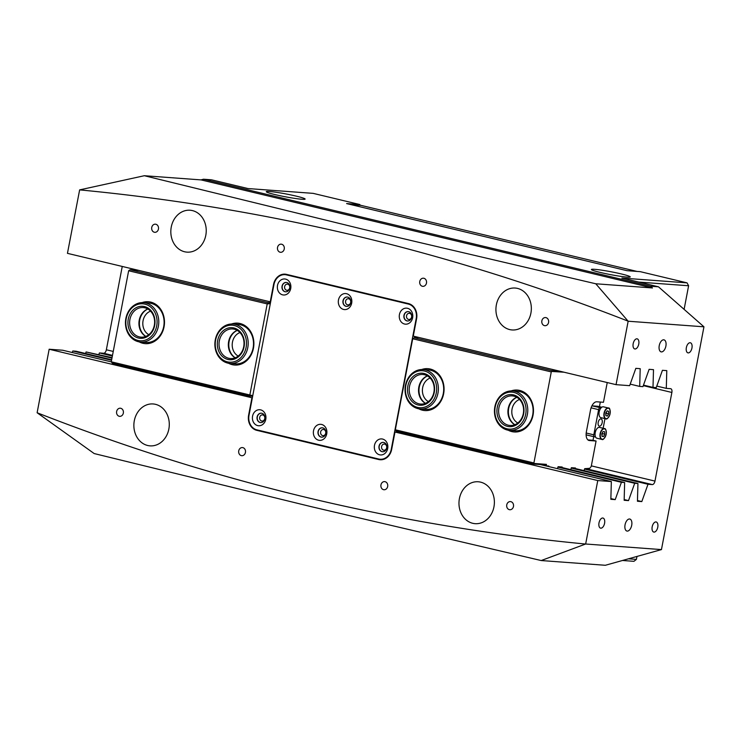 <?xml version="1.0" encoding="UTF-8"?>
<svg xmlns="http://www.w3.org/2000/svg" width="741" height="741" viewBox="0 0 741 741"><rect width="100%" height="100%" fill="white"/><g stroke="black" fill="none" stroke-linecap="round" stroke-linejoin="round"><path stroke-width="1.11" d="M287.758 284.183A3.094 2.603 -85.8 0 0 287.406 284.127A3.094 2.603 -85.8 0 0 284.609 286.804A3.094 2.603 -85.8 0 0 286.6 290.231A3.094 2.603 -85.8 0 0 286.952 290.287A3.094 2.603 -85.8 0 0 289.75 287.61A3.094 2.603 -85.8 0 0 287.758 284.183M348.715 298.771A3.094 2.603 -85.8 0 0 348.363 298.716A3.094 2.603 -85.8 0 0 345.565 301.402A3.094 2.603 -85.8 0 0 347.557 304.829A3.094 2.603 -85.8 0 0 347.909 304.884A3.094 2.603 -85.8 0 0 350.706 302.198A3.094 2.603 -85.8 0 0 348.715 298.771M409.671 313.36A3.094 2.603 -85.8 0 0 409.319 313.304A3.094 2.603 -85.8 0 0 406.522 315.99A3.094 2.603 -85.8 0 0 408.513 319.417A3.094 2.603 -85.8 0 0 408.865 319.473A3.094 2.603 -85.8 0 0 411.663 316.787A3.094 2.603 -85.8 0 0 409.671 313.36M384.727 444.128A3.094 2.603 -85.8 0 0 384.375 444.072A3.094 2.603 -85.8 0 0 381.578 446.749A3.094 2.603 -85.8 0 0 383.569 450.176A3.094 2.603 -85.8 0 0 383.921 450.232A3.094 2.603 -85.8 0 0 386.719 447.555A3.094 2.603 -85.8 0 0 384.727 444.128M323.771 429.539A3.094 2.603 -85.8 0 0 323.419 429.484A3.094 2.603 -85.8 0 0 320.621 432.16A3.094 2.603 -85.8 0 0 322.613 435.588A3.094 2.603 -85.8 0 0 322.965 435.643A3.094 2.603 -85.8 0 0 325.762 432.966A3.094 2.603 -85.8 0 0 323.771 429.539M262.814 414.941A3.094 2.603 -85.8 0 0 262.462 414.886A3.094 2.603 -85.8 0 0 259.665 417.572A3.094 2.603 -85.8 0 0 261.656 420.999A3.094 2.603 -85.8 0 0 262.008 421.055A3.094 2.603 -85.8 0 0 264.806 418.369A3.094 2.603 -85.8 0 0 262.814 414.941M120.755 408.291A4.076 3.436 -85.8 0 0 120.292 408.217A4.076 3.436 -85.8 0 0 116.596 411.755A4.076 3.436 -85.8 0 0 119.227 416.275A4.076 3.436 -85.8 0 0 119.69 416.349A4.076 3.436 -85.8 0 0 123.386 412.811A4.076 3.436 -85.8 0 0 120.755 408.291M242.853 447.638A4.076 3.436 -85.8 0 0 242.39 447.573A4.076 3.436 -85.8 0 0 238.695 451.112A4.076 3.436 -85.8 0 0 241.325 455.632A4.076 3.436 -85.8 0 0 241.788 455.706A4.076 3.436 -85.8 0 0 245.484 452.167A4.076 3.436 -85.8 0 0 242.853 447.638M385.079 481.687A4.076 3.436 -85.8 0 0 384.616 481.613A4.076 3.436 -85.8 0 0 380.92 485.151A4.076 3.436 -85.8 0 0 383.56 489.681A4.076 3.436 -85.8 0 0 384.023 489.745A4.076 3.436 -85.8 0 0 387.719 486.207A4.076 3.436 -85.8 0 0 385.079 481.687M510.873 501.666A4.076 3.436 -85.8 0 0 510.41 501.592A4.076 3.436 -85.8 0 0 506.714 505.13A4.076 3.436 -85.8 0 0 509.354 509.66A4.076 3.436 -85.8 0 0 509.817 509.734A4.076 3.436 -85.8 0 0 513.513 506.196A4.076 3.436 -85.8 0 0 510.873 501.666M155.86 224.254A4.076 3.436 -85.8 0 0 155.397 224.18A4.076 3.436 -85.8 0 0 151.701 227.719A4.076 3.436 -85.8 0 0 154.332 232.239A4.076 3.436 -85.8 0 0 154.795 232.313A4.076 3.436 -85.8 0 0 158.491 228.774A4.076 3.436 -85.8 0 0 155.86 224.254M281.654 244.234A4.076 3.436 -85.8 0 0 281.191 244.16A4.076 3.436 -85.8 0 0 277.495 247.698A4.076 3.436 -85.8 0 0 280.126 252.227A4.076 3.436 -85.8 0 0 280.589 252.292A4.076 3.436 -85.8 0 0 284.285 248.754A4.076 3.436 -85.8 0 0 281.654 244.234M423.889 278.273A4.076 3.436 -85.8 0 0 423.426 278.208A4.076 3.436 -85.8 0 0 419.721 281.747A4.076 3.436 -85.8 0 0 422.361 286.267A4.076 3.436 -85.8 0 0 422.824 286.341A4.076 3.436 -85.8 0 0 426.52 282.803A4.076 3.436 -85.8 0 0 423.889 278.273M545.978 317.63A4.076 3.436 -85.8 0 0 545.524 317.556A4.076 3.436 -85.8 0 0 541.819 321.094A4.076 3.436 -85.8 0 0 544.459 325.623A4.076 3.436 -85.8 0 0 544.922 325.697A4.076 3.436 -85.8 0 0 548.618 322.159A4.076 3.436 -85.8 0 0 545.978 317.63M661.407 351.91A6.178 3.307 103.5 0 0 665.835 346.371A6.178 3.307 103.5 0 0 664.001 339.85A6.178 3.307 103.5 0 0 663.714 339.804A6.178 3.307 103.5 0 0 659.295 345.352A6.178 3.307 103.5 0 0 661.12 351.873A6.178 3.307 103.5 0 0 661.407 351.91M627.229 531.102A6.178 3.307 103.5 0 0 631.647 525.564A6.178 3.307 103.5 0 0 629.822 519.043A6.178 3.307 103.5 0 0 629.535 518.996A6.178 3.307 103.5 0 0 625.108 524.545A6.178 3.307 103.5 0 0 626.942 531.065A6.178 3.307 103.5 0 0 627.229 531.102M635 348.983A5.187 2.769 103.5 0 0 638.714 344.324A5.187 2.769 103.5 0 0 637.177 338.85A5.187 2.769 103.5 0 0 636.936 338.813A5.187 2.769 103.5 0 0 633.222 343.472A5.187 2.769 103.5 0 0 634.759 348.946A5.187 2.769 103.5 0 0 635 348.983M688.185 352.901A5.187 2.769 103.5 0 0 691.899 348.242A5.187 2.769 103.5 0 0 690.362 342.768A5.187 2.769 103.5 0 0 690.121 342.731A5.187 2.769 103.5 0 0 686.407 347.39A5.187 2.769 103.5 0 0 687.944 352.864A5.187 2.769 103.5 0 0 688.185 352.901M654.007 532.103A5.187 2.769 103.5 0 0 657.721 527.444A5.187 2.769 103.5 0 0 656.183 521.97A5.187 2.769 103.5 0 0 655.942 521.933A5.187 2.769 103.5 0 0 652.228 526.592A5.187 2.769 103.5 0 0 653.766 532.066A5.187 2.769 103.5 0 0 654.007 532.103M600.812 528.176A5.187 2.769 103.5 0 0 604.536 523.517A5.187 2.769 103.5 0 0 602.998 518.042A5.187 2.769 103.5 0 0 602.757 518.005A5.187 2.769 103.5 0 0 599.043 522.664A5.187 2.769 103.5 0 0 600.581 528.138A5.187 2.769 103.5 0 0 600.812 528.176M594.551 269.307A19.775 1.445 -169.2 0 1 616.484 272.864A19.775 1.445 -169.2 0 1 630.23 276.902A19.775 1.445 -169.2 0 1 627.062 277.088A19.775 1.445 -169.2 0 1 605.128 273.531A19.775 1.445 -169.2 0 1 591.383 269.492A19.775 1.445 -169.2 0 1 594.551 269.307M301.957 199.264A19.775 1.445 10.8 0 0 305.125 199.079A19.775 1.445 10.8 0 0 291.38 195.04A19.775 1.445 10.8 0 0 269.446 191.484A19.775 1.445 10.8 0 0 266.278 191.669A19.775 1.445 10.8 0 0 280.024 195.707A19.775 1.445 10.8 0 0 301.957 199.264M192.456 210.601A21.007 17.691 -85.8 0 0 190.076 210.231A21.007 17.691 -85.8 0 0 171.032 228.46A21.007 17.691 -85.8 0 0 184.602 251.764A21.007 17.691 -85.8 0 0 186.982 252.135A21.007 17.691 -85.8 0 0 206.026 233.906A21.007 17.691 -85.8 0 0 192.456 210.601M517.561 288.416A21.007 17.691 -85.8 0 0 515.18 288.045A21.007 17.691 -85.8 0 0 496.137 306.274A21.007 17.691 -85.8 0 0 509.706 329.588A21.007 17.691 -85.8 0 0 512.087 329.958A21.007 17.691 -85.8 0 0 531.13 311.729A21.007 17.691 -85.8 0 0 517.561 288.416M155.499 404.327A21.007 17.691 -85.8 0 0 153.118 403.956A21.007 17.691 -85.8 0 0 134.075 422.185A21.007 17.691 -85.8 0 0 147.654 445.489A21.007 17.691 -85.8 0 0 150.034 445.86A21.007 17.691 -85.8 0 0 169.078 427.631A21.007 17.691 -85.8 0 0 155.499 404.327M480.603 482.141A21.007 17.691 -85.8 0 0 478.223 481.77A21.007 17.691 -85.8 0 0 459.179 499.999A21.007 17.691 -85.8 0 0 472.749 523.303A21.007 17.691 -85.8 0 0 475.138 523.674A21.007 17.691 -85.8 0 0 494.173 505.445A21.007 17.691 -85.8 0 0 480.603 482.141M37.124 412.756L94.181 453.557L310.701 506.538L541.199 560.548L585.575 544.033A2830.249 2383.241 94.2 0 1 307.663 497.72A2830.249 2383.241 94.2 0 1 37.124 412.756L49.156 349.243L62.735 350.243L111.298 361.867M595.773 283.775L628.09 321.159A2830.249 2383.241 -85.8 0 0 357.551 236.194A2830.249 2383.241 -85.8 0 0 79.639 189.881L144.338 175.719L362.923 229.219L595.773 283.775L652.469 287.953L201.033 179.896L144.338 175.719M687.046 282.858L621.894 278.051L658.462 286.804L650.487 286.221L203.469 179.22L211.444 179.804L248.022 188.557L313.174 193.364L359.913 204.553L346.612 203.571L627.016 270.687L640.307 271.669L687.046 282.858L688.611 285.757L638.751 282.089M359.774 205.266L359.913 204.553M591.337 465.867L654.97 481.094L671.874 392.461A3.705 1.982 -76.5 0 0 670.744 388.71A3.705 1.982 -76.5 0 0 670.577 388.682L666.298 388.367L666.789 370.63L662.426 370.315L656.239 387.626L652.997 387.395L653.497 369.657L649.125 369.333L642.938 386.645L639.705 386.413L640.196 368.675L635.834 368.351L629.646 385.672L616.058 384.662L628.155 321.224L703.95 326.809L661.454 549.59L585.659 544.005L597.765 480.557L394.981 432.022L391.656 449.454A12.856 10.828 -85.8 0 1 380.142 459.744A12.856 10.828 -85.8 0 1 378.688 459.522L256.775 430.336A12.856 10.828 -85.8 0 1 248.605 415.219L251.94 397.778L49.156 349.243M654.97 481.094A3.705 1.982 -76.5 0 1 652.284 484.577L648.005 484.262L584.547 469.072M597.765 480.557L611.353 481.557L610.853 499.295L615.215 499.619L621.412 482.298L624.644 482.539L624.154 500.277L628.516 500.601L634.704 483.28L637.945 483.521L637.445 501.259L641.817 501.583L648.005 484.262M270.65 301.92L67.45 253.348L79.639 189.881M111.567 360.265L72.794 350.984L72.248 352.521M72.794 350.984L76.036 351.225L111.669 359.755M111.965 358.162L86.095 351.966L85.548 353.503M86.095 351.966L112.067 357.644M112.373 356.05L99.396 352.948L98.84 354.485M99.396 352.948L103.666 353.262A3.705 1.982 103.5 0 0 106.352 349.78L122.246 266.464M541.199 560.548L605.341 565.281L661.454 549.59M658.462 286.804L703.95 326.809M628.488 558.807L636.417 559.39L633.925 561.326L622.486 560.483M636.417 559.39L636.982 556.435M684.11 309.358L688.611 285.757M652.997 387.395L643.484 385.116M666.298 388.367L656.785 386.098M639.705 386.413L630.193 384.134M273.975 284.488L273.559 284.451A12.856 10.828 -85.8 0 1 285.063 274.161A12.856 10.828 -85.8 0 1 286.526 274.392L408.439 303.569A12.856 10.828 -85.8 0 1 416.599 318.695L413.274 336.127L616.058 384.662M634.704 483.28L571.255 468.099M637.945 483.521L571.987 467.738M621.412 482.298L557.954 467.117M624.644 482.539L558.695 466.756M273.559 284.451L270.224 301.893M650.487 286.221L652.469 287.953M201.033 179.896L203.469 179.22M611.353 481.557L540.337 464.561M394.981 432.022L396.574 432.068M615.215 499.619L610.871 498.582M628.516 500.601L624.172 499.564M641.817 501.583L637.464 500.536M257.081 429.9A12.856 10.828 -85.8 0 0 258.766 430.484L380.679 459.67A12.856 10.828 -85.8 0 0 381.143 459.763M286.063 274.29A12.856 10.828 -85.8 0 0 283.812 274.652M145.838 336.386A15.079 12.699 94.2 0 1 139.706 320.121A15.079 12.699 94.2 0 1 147.857 309.016M150.543 311.155A12.606 10.615 -85.8 0 0 143.069 320.705A12.606 10.615 -85.8 0 0 148.811 334.673M235.249 357.783A15.079 12.699 94.2 0 1 229.108 341.518A15.079 12.699 94.2 0 1 237.259 330.412M239.954 332.552A12.606 10.615 -85.8 0 0 232.47 342.101A12.606 10.615 -85.8 0 0 238.213 356.069M231.488 324.002A21.007 17.691 94.2 0 1 253.45 348.233A21.007 17.691 94.2 0 1 228.589 363.285M230.071 363.47L235.397 363.868A19.775 16.654 -85.8 0 0 253.098 348.038A19.775 16.654 -85.8 0 0 238.306 324.419L232.98 324.03A19.775 16.654 94.2 0 1 247.892 347.029A19.775 16.654 94.2 0 1 230.071 363.47A19.775 16.654 94.2 0 1 215.168 340.48A19.775 16.654 94.2 0 1 232.98 324.03M142.077 302.597A21.007 17.691 94.2 0 1 164.048 326.827A21.007 17.691 94.2 0 1 139.188 341.888M140.67 342.073L145.986 342.462A19.775 16.654 -85.8 0 0 163.696 326.633A19.775 16.654 -85.8 0 0 148.895 303.023L143.578 302.634A19.775 16.654 94.2 0 1 156.805 331.273A19.775 16.654 94.2 0 1 140.67 342.073A19.775 16.654 94.2 0 1 127.443 313.434A19.775 16.654 94.2 0 1 143.578 302.634M252.644 396.305L249.671 396.083L112.317 363.21L111.27 361.803L128.647 270.752L130.147 269.733L267.501 302.615L270.474 302.828M111.27 361.803L252.764 395.675M270.317 303.662L267.214 303.921L249.847 394.972M267.214 303.921L128.647 270.752M138.456 270.345L130.147 269.733M249.671 396.083L250.023 395.472M267.575 303.458L267.501 302.615M514.838 424.704A15.079 12.699 94.2 0 1 508.697 408.439A15.079 12.699 94.2 0 1 516.847 397.333M519.543 399.473A12.606 10.615 -85.8 0 0 512.059 409.032A12.606 10.615 -85.8 0 0 517.802 422.991M425.427 403.308A15.079 12.699 94.2 0 1 419.295 387.043A15.079 12.699 94.2 0 1 427.446 375.937M430.132 378.077A12.606 10.615 -85.8 0 0 422.657 387.626A12.606 10.615 -85.8 0 0 428.4 401.594M421.666 369.527A21.007 17.691 94.2 0 1 443.637 393.749A21.007 17.691 94.2 0 1 418.776 408.81M420.258 408.995L425.575 409.384A19.775 16.654 -85.8 0 0 443.285 393.554A19.775 16.654 -85.8 0 0 428.483 369.944L423.167 369.555A19.775 16.654 94.2 0 1 438.153 385.477A19.775 16.654 94.2 0 1 428.557 407.078A19.775 16.654 94.2 0 1 420.258 408.995A19.775 16.654 94.2 0 1 405.281 393.073A19.775 16.654 94.2 0 1 414.867 371.473A19.775 16.654 94.2 0 1 423.167 369.555M511.077 390.924A21.007 17.691 94.2 0 1 533.038 415.155A21.007 17.691 94.2 0 1 508.178 430.206M509.66 430.401L514.986 430.79A19.775 16.654 -85.8 0 0 532.696 414.96A19.775 16.654 -85.8 0 0 517.894 391.35L512.568 390.952A19.775 16.654 94.2 0 1 523.211 396.713A19.775 16.654 94.2 0 1 526.129 418.804A19.775 16.654 94.2 0 1 509.66 430.401A19.775 16.654 94.2 0 1 499.026 424.639A19.775 16.654 94.2 0 1 496.1 402.548A19.775 16.654 94.2 0 1 512.568 390.952M588.641 440.349L589.419 440.534A8.651 4.622 103.5 0 1 589.03 440.478A8.651 4.622 103.5 0 1 586.39 431.716L590.54 409.921A8.651 4.622 103.5 0 1 596.811 401.789L603.461 402.28L607.231 382.551M599.441 406.661L600.321 402.048M587.946 439.922L593.022 440.293L593.717 436.662M593.022 440.293L596.07 441.025L591.225 466.45L589.79 468.312L584.695 468.673L584.001 470.609M541.115 464.616L546.173 465.83L546.45 464.375L545.7 464.959L533.733 464.079L396.379 431.197L395.333 429.789L412.7 338.748L414.21 337.729L551.563 370.602L559.872 371.222M548.849 466.598L548.868 466.033L546.173 465.83M562.15 467.58L562.16 467.006L558.103 466.71L557.408 468.655M575.442 468.562L575.461 467.988L571.394 467.691L570.709 469.627M564.031 372.214L551.637 371.445L551.276 371.917L533.909 462.958L534.085 463.468L546.45 464.375M589.419 440.534L596.07 441.025M551.276 371.917L412.7 338.748M395.333 429.789L533.909 462.958M414.21 337.729L417.535 337.97L414.654 337.285M551.637 371.445L551.563 370.602M533.733 464.079L534.085 463.468M636.991 271.419L360.969 205.359L351.002 204.618M235.175 357.81A14.829 12.486 94.2 0 1 228.561 341.981A14.829 12.486 94.2 0 1 237.194 330.375M215.52 340.638A18.534 15.607 -85.8 0 0 227.885 361.969A18.534 15.607 -85.8 0 0 246.207 346.769A18.534 15.607 -85.8 0 0 233.841 325.438A18.534 15.607 -85.8 0 0 215.52 340.638M217.567 341.045A16.07 13.533 94.2 0 1 233.443 327.874A16.07 13.533 94.2 0 1 244.16 346.362A16.07 13.533 94.2 0 1 228.284 359.533A16.07 13.533 94.2 0 1 217.567 341.045M243.798 346.204A14.829 12.486 -85.8 0 0 232.618 328.958A14.829 12.486 -85.8 0 0 219.253 341.295A14.829 12.486 -85.8 0 0 230.442 358.542A14.829 12.486 -85.8 0 0 243.798 346.204M145.764 336.414A14.829 12.486 94.2 0 1 140.419 316.351A14.829 12.486 94.2 0 1 147.792 308.978M127.693 313.943A18.534 15.607 -85.8 0 0 134.056 338.832A18.534 15.607 -85.8 0 0 155.221 330.662A18.534 15.607 -85.8 0 0 148.867 305.774A18.534 15.607 -85.8 0 0 127.693 313.943M129.536 315.055A16.07 13.533 94.2 0 1 147.876 307.978A16.07 13.533 94.2 0 1 153.387 329.55A16.07 13.533 94.2 0 1 135.047 336.627A16.07 13.533 94.2 0 1 129.536 315.055M153.137 329.041A14.829 12.486 -85.8 0 0 143.217 307.561A14.829 12.486 -85.8 0 0 131.111 315.666A14.829 12.486 -85.8 0 0 141.031 337.146A14.829 12.486 -85.8 0 0 153.137 329.041M425.353 403.336A14.829 12.486 94.2 0 1 418.526 389.988A14.829 12.486 94.2 0 1 425.89 376.604A14.829 12.486 94.2 0 1 427.381 375.9M414.627 372.538A18.534 15.607 -85.8 0 0 406.8 397.259A18.534 15.607 -85.8 0 0 427.464 405.92A18.534 15.607 -85.8 0 0 435.3 381.189A18.534 15.607 -85.8 0 0 414.627 372.538M415.488 374.761A16.07 13.533 94.2 0 1 433.402 382.263A16.07 13.533 94.2 0 1 426.612 403.697A16.07 13.533 94.2 0 1 408.699 396.185A16.07 13.533 94.2 0 1 415.488 374.761M426.853 402.632A14.829 12.486 -85.8 0 0 434.041 386.431A14.829 12.486 -85.8 0 0 422.805 374.483A14.829 12.486 -85.8 0 0 416.581 375.919A14.829 12.486 -85.8 0 0 409.384 392.119A14.829 12.486 -85.8 0 0 420.619 404.067A14.829 12.486 -85.8 0 0 426.853 402.632M514.763 424.741A14.829 12.486 94.2 0 1 511.355 421.833A14.829 12.486 94.2 0 1 516.783 397.296M521.784 397.537A18.534 15.607 -85.8 0 0 499.693 397.519A18.534 15.607 -85.8 0 0 499.119 423.713A18.534 15.607 -85.8 0 0 521.21 423.732A18.534 15.607 -85.8 0 0 521.784 397.537M520.275 399.279A16.07 13.533 94.2 0 1 519.774 421.99A16.07 13.533 94.2 0 1 500.629 421.972A16.07 13.533 94.2 0 1 501.129 399.269A16.07 13.533 94.2 0 1 520.275 399.279M502.046 421.147A14.829 12.486 -85.8 0 0 510.03 425.464A14.829 12.486 -85.8 0 0 522.377 416.775A14.829 12.486 -85.8 0 0 520.182 400.205A14.829 12.486 -85.8 0 0 512.207 395.889A14.829 12.486 -85.8 0 0 499.86 404.577A14.829 12.486 -85.8 0 0 502.046 421.147M599.497 426.158A3.705 1.982 103.5 0 0 602.155 422.833A3.705 1.982 103.5 0 0 601.053 418.924A3.705 1.982 103.5 0 0 600.886 418.897A3.705 1.982 103.5 0 0 598.228 422.222A3.705 1.982 103.5 0 0 599.33 426.131A3.705 1.982 103.5 0 0 599.497 426.158M595.542 436.921L594.495 436.838A1.973 1.056 103.5 0 1 594.402 436.829A1.973 1.056 103.5 0 1 593.8 434.828L598.608 409.643L591.086 407.837M601.081 407.856L591.92 405.836L597.765 406.272A1.973 1.056 -76.5 0 1 597.857 406.281A1.973 1.056 -76.5 0 1 597.941 406.309M604.98 418.628L603.146 428.27M600.043 407.782A1.973 1.056 103.5 0 0 598.608 409.643M594.319 436.801L586.372 434.893A1.973 1.056 -76.5 0 1 586.279 434.884A1.973 1.056 -76.5 0 1 586.122 434.819M607.944 417.952A5.558 2.973 -76.5 0 1 605.74 418.813C606.777 419.675 608.194 418.183 609.982 414.339C610.325 409.68 609.769 407.569 608.324 407.995L603.452 406.828A5.558 2.973 103.5 0 0 599.321 411.32A5.558 2.973 103.5 0 0 600.858 417.646L605.74 418.813A5.558 2.973 -76.5 0 1 604.202 412.487A5.558 2.973 -76.5 0 1 608.324 407.995A5.558 2.973 -76.5 0 1 609.899 409.764M608.685 413.913L608.583 411.301L607.138 410.838L605.786 412.987L605.888 415.599L607.333 416.062L608.685 413.913L606.453 413.385L606.397 412.015M605.842 414.358L606.453 413.385M607.074 410.94L608.583 411.301M604.017 438.533A5.558 2.973 -76.5 0 1 601.812 439.394C602.989 440.321 604.452 438.607 606.212 434.245C606.314 430.271 605.712 428.381 604.406 428.576L599.525 427.409A5.558 2.973 103.5 0 0 595.236 432.596A5.558 2.973 103.5 0 0 596.931 438.227L601.812 439.394A5.558 2.973 -76.5 0 1 600.117 433.763A5.558 2.973 -76.5 0 1 604.406 428.576A5.558 2.973 -76.5 0 1 605.971 430.345M604.841 434.143L604.536 431.679L603.007 431.568L601.785 433.92L602.081 436.393L603.619 436.505L604.841 434.143L602.6 433.615L602.479 432.587M601.905 434.948L602.6 433.615M602.053 436.125L603.619 436.505M290.722 288.564A8.031 6.762 94.2 0 1 282.617 294.853A8.031 6.762 94.2 0 1 277.514 285.405A8.031 6.762 94.2 0 1 285.618 279.116A8.031 6.762 94.2 0 1 290.722 288.564M282.052 286.193A4.696 3.955 -85.8 0 0 285.572 291.797A4.696 3.955 -85.8 0 0 289.777 288.036A4.696 3.955 -85.8 0 0 286.258 282.432A4.696 3.955 -85.8 0 0 282.052 286.193M351.679 303.152A8.031 6.762 94.2 0 1 343.574 309.442A8.031 6.762 94.2 0 1 338.47 299.994A8.031 6.762 94.2 0 1 346.575 293.705A8.031 6.762 94.2 0 1 351.679 303.152M343.009 300.781A4.696 3.955 -85.8 0 0 346.529 306.394A4.696 3.955 -85.8 0 0 350.734 302.634A4.696 3.955 -85.8 0 0 347.214 297.021A4.696 3.955 -85.8 0 0 343.009 300.781M412.635 317.741A8.031 6.762 94.2 0 1 404.53 324.03A8.031 6.762 94.2 0 1 399.427 314.582A8.031 6.762 94.2 0 1 407.531 308.293A8.031 6.762 94.2 0 1 412.635 317.741M403.965 315.37A4.696 3.955 -85.8 0 0 407.485 320.983A4.696 3.955 -85.8 0 0 411.69 317.222A4.696 3.955 -85.8 0 0 408.171 311.609A4.696 3.955 -85.8 0 0 403.965 315.37M387.691 448.509A8.031 6.762 94.2 0 1 379.587 454.798A8.031 6.762 94.2 0 1 374.483 445.35A8.031 6.762 94.2 0 1 382.588 439.061A8.031 6.762 94.2 0 1 387.691 448.509M379.022 446.138A4.696 3.955 -85.8 0 0 382.541 451.741A4.696 3.955 -85.8 0 0 386.746 447.981A4.696 3.955 -85.8 0 0 383.227 442.377A4.696 3.955 -85.8 0 0 379.022 446.138M326.735 433.92A8.031 6.762 94.2 0 1 318.63 440.21A8.031 6.762 94.2 0 1 313.526 430.753A8.031 6.762 94.2 0 1 321.631 424.463A8.031 6.762 94.2 0 1 326.735 433.92M318.065 431.549A4.696 3.955 -85.8 0 0 321.585 437.153A4.696 3.955 -85.8 0 0 325.79 433.392A4.696 3.955 -85.8 0 0 322.27 427.789A4.696 3.955 -85.8 0 0 318.065 431.549M265.778 419.323A8.031 6.762 94.2 0 1 257.673 425.612A8.031 6.762 94.2 0 1 252.57 416.164A8.031 6.762 94.2 0 1 260.675 409.875A8.031 6.762 94.2 0 1 265.778 419.323M257.108 416.951A4.696 3.955 -85.8 0 0 260.628 422.565A4.696 3.955 -85.8 0 0 264.833 418.804A4.696 3.955 -85.8 0 0 261.314 413.191A4.696 3.955 -85.8 0 0 257.108 416.951M382.643 451.751A4.696 3.955 94.2 0 1 379.225 446.147A4.696 3.955 94.2 0 1 383.329 442.386M260.721 422.565A4.696 3.955 94.2 0 1 257.312 416.97A4.696 3.955 94.2 0 1 261.416 413.2M321.687 437.162A4.696 3.955 94.2 0 1 318.269 431.558A4.696 3.955 94.2 0 1 322.372 427.798M408.272 311.618A4.696 3.955 -85.8 0 0 404.169 315.388A4.696 3.955 -85.8 0 0 407.587 320.983M286.359 282.441A4.696 3.955 -85.8 0 0 282.256 286.202A4.696 3.955 -85.8 0 0 285.674 291.806M347.316 297.03A4.696 3.955 -85.8 0 0 343.213 300.8A4.696 3.955 -85.8 0 0 346.631 306.394M249.013 415.312A12.356 10.411 -85.8 0 0 256.868 429.854L378.781 459.031A12.356 10.411 -85.8 0 0 380.179 459.253A12.356 10.411 -85.8 0 0 391.248 449.361L416.192 318.593A12.356 10.411 -85.8 0 0 408.347 304.06L286.434 274.874A12.356 10.411 -85.8 0 0 285.026 274.661A12.356 10.411 -85.8 0 0 273.957 284.553L249.013 415.312M410.125 304.153L288.425 275.022A12.356 10.411 -85.8 0 0 287.026 274.8L285.026 274.661M396.555 432.133L396.722 431.281M414.562 337.757L414.803 336.497M380.179 459.253L382.171 459.401A12.356 10.411 -85.8 0 0 383.384 459.401M671.874 392.461L643.299 385.626M106.352 349.78L113.253 351.429M652.284 484.577L586.326 468.794M112.502 355.374L103.666 353.262M380.679 459.67L378.688 459.522M258.766 430.484L256.775 430.336M586.196 433.003L593.8 434.828M597.857 406.281L601.803 407.226L597.765 406.272M609.945 414.321A5.317 2.844 103.5 0 0 608.583 408.31A5.317 2.844 103.5 0 0 604.526 412.58A5.317 2.844 103.5 0 0 605.888 418.591A5.317 2.844 103.5 0 0 609.945 414.321M606.166 434.245A5.317 2.844 103.5 0 0 604.304 428.826A5.317 2.844 103.5 0 0 600.451 433.818A5.317 2.844 103.5 0 0 602.313 439.237A5.317 2.844 103.5 0 0 606.166 434.245M408.347 304.06L410.218 304.199M286.434 274.874L288.425 275.022M586.279 434.884L594.402 436.829"/></g></svg>
